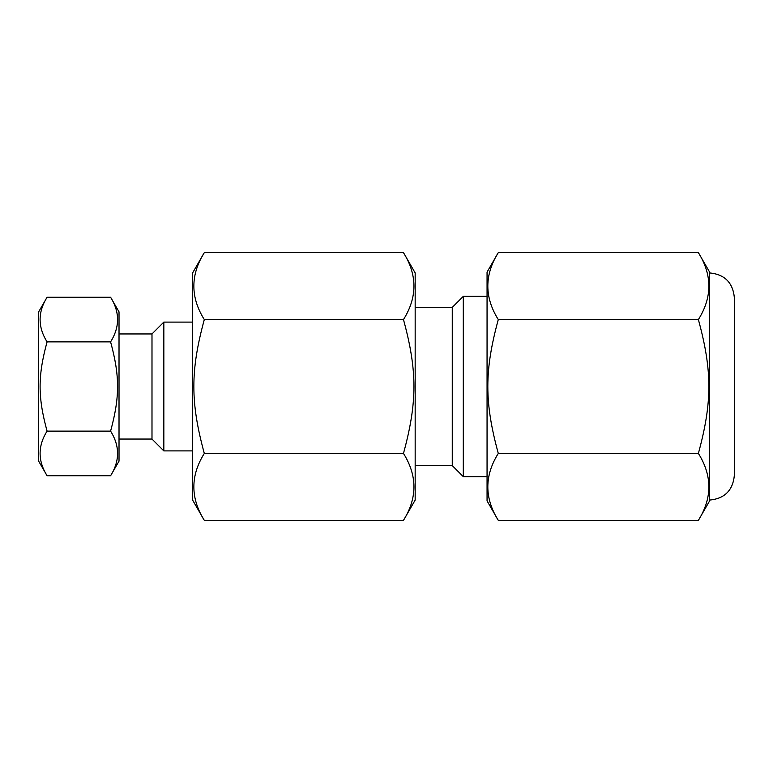 <?xml version="1.0" encoding="UTF-8"?>
<svg xmlns="http://www.w3.org/2000/svg" width="773" height="773" viewBox="0 0 773 773"><rect width="100%" height="100%" fill="white"/><g stroke="black" fill="none" stroke-linecap="round" stroke-linejoin="round"><path stroke-width="1.16" d="M192.612 272.917L192.612 500.083L204.304 520.355C190.361 498.044 190.361 475.733 204.304 453.422C190.361 402.24 190.361 370.76 204.304 319.578C190.361 297.267 190.361 274.956 204.304 252.645L192.612 272.917M403.477 453.422C417.42 475.733 417.42 498.044 403.477 520.355L415.169 500.083L415.169 272.917L403.477 252.645C417.42 274.956 417.42 297.267 403.477 319.578C417.42 370.76 417.42 402.24 403.477 453.422L204.304 453.422M403.477 319.578L204.304 319.578M403.477 252.645L204.304 252.645M403.477 520.355L204.304 520.355M415.169 307.635L452.263 307.635M463.298 296.339L452.263 307.374L452.263 465.626L463.298 476.661L463.298 296.339L487.058 296.339M47.076 297.267L38.65 311.857L38.65 461.143L47.076 475.733C37.771 460.863 37.771 445.992 47.076 431.121C37.771 396.993 37.771 376.007 47.076 341.879C37.771 327.008 37.771 312.137 47.076 297.267L110.597 297.267C119.892 312.137 119.892 327.008 110.597 341.879C119.892 376.007 119.892 396.993 110.597 431.121C119.892 445.992 119.892 460.863 110.597 475.733L47.076 475.733M110.597 431.121L47.076 431.121M47.076 341.879L110.597 341.879M110.597 297.267L119.023 311.857L119.023 461.143L110.597 475.733M119.023 333.946L151.991 333.946L151.991 439.054L163.837 450.901L163.837 322.099L192.612 322.099M709.624 500.083C724.639 498.624 732.881 490.382 734.35 475.356L734.35 297.644C732.881 282.618 724.639 274.376 709.624 272.917M734.35 327.172L734.35 445.828M498.285 453.422C484.342 402.24 484.342 370.76 498.285 319.578C484.342 297.267 484.342 274.956 498.285 252.645L698.386 252.645C712.339 274.956 712.339 297.267 698.386 319.578C712.339 370.76 712.339 402.24 698.386 453.422C712.339 475.733 712.339 498.044 698.386 520.355L498.285 520.355C484.342 498.044 484.342 475.733 498.285 453.422L698.386 453.422M698.386 520.355L709.624 500.894L709.624 272.106L698.386 252.645M498.285 319.578L698.386 319.578M498.285 520.355L487.058 500.894L487.058 272.106L498.285 252.645M415.169 465.365L452.263 465.365M463.298 476.661L487.058 476.661M119.023 439.054L151.991 439.054M151.991 333.946L163.837 322.099M163.837 450.901L192.612 450.901"/></g></svg>
